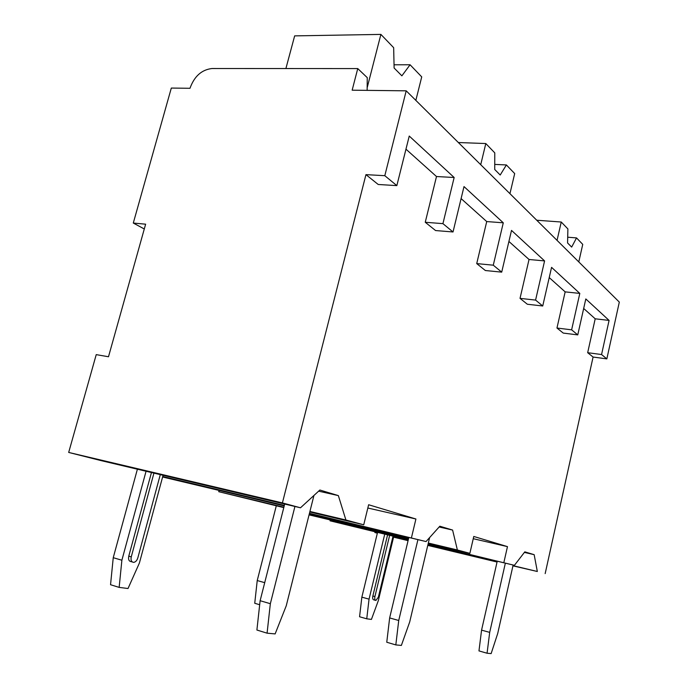 <?xml version="1.0" encoding="UTF-8"?>
<svg xmlns="http://www.w3.org/2000/svg" width="688" height="688" viewBox="0 0 688 688"><rect width="100%" height="100%" fill="white"/><g stroke="black" fill="none" stroke-linecap="round" stroke-linejoin="round"><path stroke-width="1.03" d="M145.632 224.185L133.291 223.05L171.312 88.064L189.983 88.288C194.291 76.308 201.636 69.72 212.016 68.516L357.751 68.585L352.153 90.188L406.204 90.825L384.807 175.689L365.947 174.64L282.407 502.919L68.688 452.437L96.234 354.63L108.498 356.754L145.632 224.185M133.291 223.05L144.291 228.975M408.328 539.581L330.042 520.816L408.259 539.865M283.886 507.219L218.75 491.696L283.783 507.615M68.688 452.437L101.446 460.702L300.501 507.787L319.868 490.028L338.358 495.609L345.909 520.008L309.927 511.459M377.359 533.14L374.883 532.546L374.977 531.876M374.883 532.546L377.351 533.191M330.042 520.816L330.257 519.939M218.75 491.696L219.085 490.424M524.394 552.404L534.163 554.674L537.328 571.496L512.999 565.648M497.097 561.829L427.824 545.188M408.122 540.45L393.622 536.967M537.328 571.496L512.947 565.854M497.046 562.036L427.773 545.386M408.07 540.656L393.57 537.165M282.407 502.919L300.501 507.787M427.962 544.586L514.409 565.33L428.031 544.311M309.454 513.317L426.044 541.559L439.83 526.217L452.601 530.07L457.382 549.987L469.87 553.35L428.246 543.391M408.543 538.67L309.067 514.873M457.382 549.987L428.332 543.038M408.629 538.334L309.144 514.547M426.044 541.559L309.359 513.712M345.909 520.008L363.737 524.798L309.789 511.975M284.221 505.904L162.592 476.999M284.35 505.396L162.721 476.526M501.707 272.138L493.279 265.19L476.724 263.59L485.35 270.522L501.707 272.138L511.511 230.403L544.586 260.915L529.038 259.488L508.914 241.454M520.025 298.368L527.343 304.242L542.729 305.988L535.582 300.088L520.025 298.368L529.038 259.488M549.23 277.591L565.158 291.867L556.962 328.03L563.257 333.087L577.765 334.893L585.806 298.945L609.078 320.419L595.197 318.802L583.673 308.473M406.204 90.825L619.312 302.092L606.842 358.887L601.561 354.535L587.672 352.695L595.197 318.802M587.672 352.695L593.09 357.038L545.171 573.603M514.409 565.33L524.815 551.853L534.163 554.674M503.874 562.492L507.469 546.625L473.774 536.459L469.87 553.35M411.476 537.638L415.913 519.001L368.63 504.743L363.737 524.798M365.947 174.64L378.219 184.487L396.838 185.614L409.248 136.052L454.157 177.495L436.493 176.532L405.963 149.167M425.253 222.267L435.573 230.549L453.022 231.968L442.926 223.643L425.253 222.267L436.493 176.532M461.098 198.591L486.726 221.562L476.724 263.59M606.842 358.887L593.09 357.038M384.807 175.689L396.838 185.614M577.765 334.893L571.625 329.836L556.962 328.03M601.561 354.535L609.078 320.419M493.279 265.19L503.281 222.809L486.726 221.562M453.022 231.968L464.004 186.577L503.281 222.809M442.926 223.643L454.157 177.495M571.625 329.836L579.803 293.415L565.158 291.867M542.729 305.988L551.57 267.357L579.803 293.415M535.582 300.088L544.586 260.915M367.143 90.36L367.254 77.632L357.751 68.585M536.735 220.229L561.245 222.018L567.892 228.923L567.574 242.967L571.659 247.087L576.535 237.919L582.745 244.378L578.789 261.922M567.703 237.214L576.535 237.919M557.048 240.37L561.245 222.018M285.898 68.551L294.653 35.879L380.885 34.4L393.665 47.696L394.112 68.009L401.878 75.835L410.074 64.767L421.727 76.884L415.844 100.379M394.043 64.792L410.074 64.767M367.272 87.342L380.885 34.4M458.354 142.528L485.805 143.543L494.775 152.874L494.724 169.489L500.21 175.019L506.385 164.948L514.693 173.582L509.946 193.672M494.741 164.406L506.385 164.948M480.723 164.699L485.805 143.543M505.353 563.154L489.693 632.375L487.07 653.23L491.137 653.6L497.725 633.433L513.136 565.02M497.235 561.202L481.566 630.139L478.968 650.908L487.07 653.23M489.693 632.375L481.566 630.139M366.747 618.813L359.566 616.758L361.854 597.158L369.052 599.145L366.747 618.813L371.425 619.406L378.331 600.598L393.76 536.382M384.721 534.215L369.052 599.145M387.576 534.894L372.853 595.997C372.423 598.336 372.758 599.635 373.868 599.884L375.476 600.332M377.523 532.486L361.854 597.158M393.02 536.201L378.374 597.124L375.923 600.452C374.814 600.203 374.478 598.904 374.908 596.556L372.853 595.997M389.64 535.393L374.908 596.556M473.249 538.695L507.469 546.625M439.15 526.982L452.601 530.07M417.926 539.616L398.73 620.49L395.815 644.914L401.371 645.421L409.713 621.926L429.613 537.586M408.835 537.448L389.649 617.927L386.759 642.239L395.815 644.914M398.73 620.49L389.649 617.927M259.677 604.735L254.741 603.273L257.226 580.552L264.708 582.659M276.292 505.826L257.226 580.552M367.831 508.019L415.913 519.001M318.639 491.163L338.358 495.609M294.928 506.471L270.341 603.703L267.082 633.175L275.14 633.915L286.251 605.784L313.934 495.472M284.686 504.046L260.124 600.71L256.899 630.027L267.082 633.175M270.341 603.703L260.124 600.71M119.153 587.389L110.544 584.723L113.245 557.693L121.879 560.23L119.153 587.389L128.02 588.515L139.415 562.99L163.065 475.279M146.062 471.254L121.879 560.23M151.446 472.527L128.776 556.162C128.149 559.533 128.966 561.356 131.219 561.64L132.277 561.95M137.394 469.207L113.245 557.693M160.295 474.625L137.806 557.951C136.955 560.582 135.579 562.053 133.687 562.363C131.442 562.079 130.625 560.256 131.253 556.876L128.776 556.162M153.931 473.12L131.253 556.876"/></g></svg>
